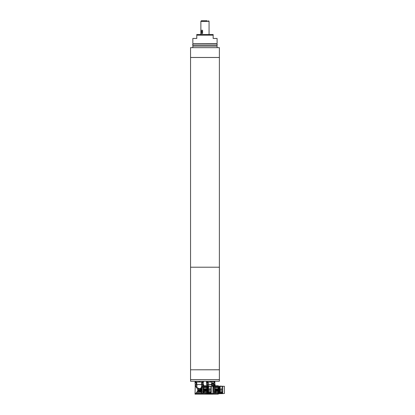 <?xml version="1.0" encoding="UTF-8"?>
<svg xmlns="http://www.w3.org/2000/svg" width="415" height="415" viewBox="0 0 415 415"><rect width="100%" height="100%" fill="white"/><g stroke="black" fill="none" stroke-linecap="round" stroke-linejoin="round"><path stroke-width="0.62" d="M190.547 144.311L190.547 141.033M190.547 153.975L190.547 150.702M190.547 183.638L190.547 180.359M190.547 163.972L190.547 160.693M190.547 203.303L190.547 200.025M190.547 222.969L190.547 219.691M190.547 242.63L190.547 239.351M190.547 262.296L190.547 259.017M190.578 369.796L219.39 369.76L219.39 267.213L190.547 267.213L190.547 57.488L219.39 57.488L219.39 267.213L219.39 57.488M190.547 281.961L190.547 278.683M190.547 369.76L190.547 267.213L219.39 267.213L190.547 267.213L219.385 267.213L219.353 369.796M190.578 381.266L219.39 381.235L190.578 381.266L190.578 379.626M219.353 379.626L190.547 379.658M219.39 381.235L219.39 379.658L219.39 381.235M203.293 381.266L203.293 384.544L195.169 384.544L195.019 382.085L199.231 382.085L199.034 381.266M195.647 384.544C194.817 384.114 194.817 384.114 195.647 384.544L195.657 384.575M196.145 384.544L196.145 382.775L195.828 382.775L196.145 382.775A1.312 0.389 -90 0 0 196.228 382.599L196.767 382.599M196.793 382.614L196.793 384.544M197.322 384.544L201.14 384.544M201.669 384.544L201.669 382.614L201.939 382.775M199.428 381.266L199.231 382.085L203.293 382.085L203.257 382.599M202.318 382.775L202.634 382.775L202.318 382.775L202.318 384.544M202.816 384.544C203.646 384.114 203.646 384.114 202.816 384.544C203.646 384.114 203.646 384.114 202.816 384.544L202.805 384.575M195.019 382.085L195.024 381.266L195.019 382.085M214.763 381.266L214.913 384.217L214.135 384.544M211.531 384.544L206.644 384.544L206.488 384.217L206.488 382.085L210.701 382.085L210.504 381.266M207.121 384.544C206.291 384.114 206.291 384.114 207.121 384.544M207.614 384.544L207.614 382.775M208.263 382.614L208.263 384.544M208.792 384.544L211.557 384.274M210.898 381.266L210.701 382.085L211.52 382.085M214.285 384.544C215.115 384.114 215.115 384.114 214.285 384.544C215.115 384.114 215.115 384.114 214.285 384.544M206.488 382.085L206.494 381.266L206.488 382.085M195.449 382.775L196.228 382.599M196.523 382.775L196.803 382.085L195.169 382.085L195.169 381.266M201.659 382.085L201.659 382.599L202.868 382.775M212.179 381.593L213.486 381.593L212.179 381.593M213.486 381.593L214.145 381.712L213.486 381.593M211.52 383.118L214.145 383.118L211.52 383.232L211.52 381.712M213.813 383.564A1.276 1.276 0 0 1 214.109 384.378L214.109 384.415M214.109 385.001L214.109 385.037A1.276 1.276 0 0 1 212.833 386.313A1.276 1.276 0 0 1 211.557 385.037L211.557 385.001M211.557 384.415L211.557 384.378A1.276 1.276 0 0 1 211.847 383.564M212.833 385.623A0.918 0.918 0 0 1 211.915 384.705A0.918 0.918 0 0 0 212.833 385.623A0.918 0.918 0 0 0 213.751 384.705L211.915 384.705L211.847 383.823A1.312 1.312 0 0 0 212.833 386.017A1.312 1.312 0 0 0 213.808 383.828L211.847 383.823L211.847 383.232M214.078 381.266L211.588 381.266M214.078 381.395L211.588 381.395M214.047 381.432L211.588 381.593M213.813 383.232L213.751 383.885L211.915 383.885M212.833 383.118L212.833 381.712M214.145 383.118L214.145 381.712M195.958 393.083L206.66 393.363L206.66 394.084L195.356 394.084L197.607 391.075L197.773 389.913L197.457 388.803L195.066 385.836M195.797 386.64L196.067 386.946M197.026 387.403L196.451 387.403L196.674 387.672L197.343 387.672L195.709 386.541M201.467 388.803L197.457 388.803L197.613 389.13L201.457 389.13L201.711 387.672L199.387 388.731L197.343 387.672M200.953 390.427L197.768 390.427L197.748 390.759L200.953 390.759M195.548 386.36L195.901 386.36L195.123 385.898M202.759 392.102L201.623 390.966L201.576 389.488L200.035 389.379L201.457 389.13M196.99 391.9L201.55 391.62L201.545 389.488M201.161 392.574L201.005 392.191L196.751 392.191M201.591 393.078L201.322 392.813M195.709 393.363L202.162 393.363L195.906 393.13M195.299 384.575L195.024 394.146L206.66 394.146M196.072 386.526L196.015 384.575C195.066 384.575 195.066 384.575 196.015 384.575L196.969 384.575L196.84 387.231M201.119 387.672L201.493 387.351L201.493 384.575L196.969 384.575M201.436 387.403L201.913 387.403L201.711 387.672M201.913 387.403L202.131 387.242L202.131 387.698L201.451 389.379M201.519 388.315L201.498 389.851M200.953 389.488L200.953 391.62M202.131 387.242L206.66 387.403L206.66 393.13L203.028 393.363L203.957 392.689M203.672 393.015L204.232 391.781L203.672 393.015C202.193 393.721 201.291 393.311 200.953 391.781M206.66 392.191L204.18 392.191L204.227 391.9L206.66 391.9M204.18 392.191L204.227 391.9M200.953 391.138L201.545 391.138L201.55 391.62L201.545 391.138L201.55 391.703L200.953 391.703M203.039 392.102L203.641 389.488L203.34 392.683C202.245 393.223 201.649 392.896 201.55 391.703M202.447 384.575L202.447 386.505L203.132 385.82L203.132 384.575L201.493 384.575M203.132 384.575L203.625 384.575L203.625 385.82L203.132 385.82M202.447 386.505L201.493 387.351M206.66 387.403L206.66 386.541L202.027 386.541M202.131 387.698L202.131 391.475M203.06 392.087L203.06 387.242M204.232 391.781L204.232 389.913L206.66 389.913M203.589 393.083L206.986 393.072L206.986 393.892L206.66 393.892M206.66 393.965L206.986 393.892M206.986 393.072L206.986 385.888L206.986 393.072M203.117 385.836L206.66 385.836L206.66 386.541M206.66 390.759L204.232 390.759M204.232 390.427L206.66 390.427M206.66 387.672L203.48 387.672L203.677 389.478L206.66 389.478L203.641 389.488M204.932 394.136L205.638 393.991M202.562 386.36L206.66 386.36M203.48 387.672L203.277 387.403M203.677 389.478L203.615 389.918M204.232 389.913L204.232 389.488M203.615 389.747L203.615 390.022M203.734 389.379L206.66 389.379M206.66 389.13L203.729 389.13M203.718 388.803L206.66 388.803M206.986 385.888L203.049 385.898M207.588 386.308L207.905 386.1L207.905 392.434L207.635 392.388L207.516 387.62L206.986 387.62M207.905 392.881L207.905 393.259L207.51 393.259L207.5 392.881L207.905 392.881L207.905 392.232M207.905 386.308L206.986 386.308M206.986 387.195L207.51 387.195L207.578 389.887M207.516 387.62L207.51 387.195M207.905 393.259L207.905 392.912M207.51 393.259C207.552 393.882 207.588 393.794 207.625 392.995M207.905 393.353L208.05 387.309M208.314 386.381L207.936 386.173L208.05 386.422M208.314 393.389C208.226 393.934 208.138 393.934 208.05 393.389M208.314 393.353L208.46 392.232M208.46 390.193L211.276 390.193L211.033 391.527L208.657 391.527L208.46 392.434L208.46 386.1L211.079 386.365M208.46 392.912L208.46 393.259L211.033 393.238L211.033 393.653L212.983 393.41L212.962 386.308M208.46 386.1L212.983 386.36M208.46 388.201L208.657 386.308L211.276 386.541L211.276 389.576L208.46 389.576M211.276 390.193L211.276 392.232L208.657 392.419M208.46 392.881L211.276 392.881L211.276 393.41M208.657 388.201L211.033 388.243L211.276 389.576M211.276 392.881L211.033 393.238M208.657 392.912L208.657 393.259M211.033 391.527L211.033 392.419M211.033 386.324L211.033 388.243M212.983 393.083L218.129 393.363L218.129 394.084L206.852 394.017M206.831 394.084L207.178 393.363M206.883 385.898L207.37 386.36M212.942 388.803L212.983 387.672M213.061 393.078L215.141 393.015L215.427 392.689M212.983 393.363L213.632 393.363L212.983 393.13M206.494 394.146L218.129 394.146M207.547 386.526L207.49 385.364L208.429 386.298M211.526 384.575L208.439 384.575L208.439 386.313L207.49 385.364M207.484 385.359L207.484 384.575C206.535 384.575 206.535 384.575 207.484 384.575L208.439 384.575M212.983 387.403L213.383 387.403L213.18 387.672M213.383 387.403L213.601 387.242L213.601 387.698L212.921 389.379M212.988 388.315L212.973 389.851M214.228 392.102L213.097 390.966L212.983 389.488M212.983 391.138L213.014 389.488M213.601 387.242L218.129 387.403L218.129 393.13L214.498 393.363L215.141 393.015L215.701 391.781L215.141 393.015M218.129 392.191L215.65 392.191L215.701 391.9L218.129 391.9M215.65 392.191L215.701 391.9M214.508 392.102L215.115 389.488L214.809 392.683C213.715 393.223 213.123 392.896 213.025 391.703L212.983 391.62M213.922 385.706L213.922 386.505L214.602 385.82L214.602 384.575L213.922 384.575M214.602 384.575L215.095 384.575L215.095 385.82L214.602 385.82M213.922 386.505L212.962 387.351M218.129 387.403L218.129 386.541L213.497 386.541M213.601 387.698L213.601 391.475M214.529 392.087L214.529 387.242M215.701 391.781L215.701 389.913L218.129 389.913M215.058 393.083L218.456 393.072L218.456 393.892L218.129 393.892M218.129 393.965L218.456 393.892M218.456 393.072L218.456 385.888L218.456 393.072M218.129 390.759L215.701 390.759M215.701 390.427L218.129 390.427M218.129 387.672L214.949 387.672L215.146 389.478L218.129 389.478L215.115 389.488M216.402 394.136L217.107 393.991M214.586 385.836L218.129 385.836L218.129 386.541M214.036 386.36L218.129 386.36M214.949 387.672L214.747 387.403M215.146 389.478L215.084 389.918M215.701 389.913L215.701 389.488M215.084 389.747L215.084 390.022M215.209 389.379L218.129 389.379M218.129 389.13L215.203 389.13M215.188 388.803L218.129 388.803M218.456 385.888L214.519 385.898M218.456 387.195L218.98 387.195L219.047 389.887L218.99 387.62L218.456 387.62M219.374 392.881L219.374 393.259L218.985 393.259L218.975 392.881L219.374 392.881L219.374 392.232M219.058 386.308L218.456 386.308M219.032 389.887L219.104 392.388L219.374 392.434L219.374 386.308M218.99 387.62L218.98 387.195M219.374 393.259L219.374 392.912M218.985 393.259C219.021 393.882 219.058 393.794 219.094 392.995M219.519 392.808L219.519 393.389C219.608 393.934 219.696 393.934 219.784 393.389M219.929 390.193L222.751 390.193L222.502 391.527L220.126 391.527L219.929 392.434L219.929 386.1L222.549 386.365M219.929 392.912L219.929 392.232M219.929 386.1L224.453 386.36L224.453 393.41L222.502 393.653L222.502 393.238L219.929 393.259M219.929 388.201L220.126 386.308L222.751 386.541L222.751 389.576L219.929 389.576M222.751 390.193L222.751 392.232L220.126 392.419M219.929 392.881L222.751 392.881L222.751 393.41M220.126 388.201L222.502 388.243L222.751 389.576M222.751 392.881L222.502 393.238M220.126 392.912L220.126 393.259M222.502 391.527L222.502 392.419M222.502 386.324L222.502 388.243M206.919 382.775L208.278 382.599L208.278 382.085L206.639 382.085L206.639 381.266M214.145 382.599L214.768 382.599L214.768 382.085L214.145 382.085M219.39 369.796L190.547 369.796L190.547 379.626L219.39 379.626L219.39 369.796L219.39 379.626M217.092 46.049L192.84 46.049L217.092 46.049L217.092 47.626M192.84 43.725L192.84 38.45L196.772 38.45L196.772 34.518L213.16 34.518L213.16 38.45L217.092 38.45L217.092 43.725L192.908 43.788L217.092 43.725M190.547 47.658L219.39 47.658L219.39 57.457L190.547 57.457L190.547 47.658L190.547 57.457M196.772 34.518L196.772 35.171L213.16 35.171L213.16 34.538M193.919 43.788L194.184 44.068M194.184 45.707L193.919 45.987M200.87 34.518L200.87 21.404L209.061 21.404L209.061 34.518M201.161 33.532L202.572 33.532L201.161 33.532L201.161 30.254L202.572 30.254L202.572 33.532M202.572 30.254L201.161 30.254M201.866 31.203A0.69 0.425 -90 0 0 201.446 31.893A0.69 0.425 -90 0 0 201.866 32.583A0.69 0.425 -90 0 0 202.292 31.893A0.69 0.425 -90 0 0 201.866 31.203M207.168 20.75L201.394 20.75L207.168 20.75M203.438 381.266L203.438 382.085M195.947 381.266L195.947 382.085M202.515 381.266L202.515 382.085M214.908 381.266L214.908 382.085L214.913 381.266M207.417 381.266L207.417 382.085M197.773 389.913L200.953 389.913M197.607 391.075L200.953 391.075M204.232 391.703L203.635 391.703M206.66 391.075L204.232 391.075M204.232 391.62L203.641 391.62M204.232 391.138L203.641 391.138M215.701 391.703L215.105 391.703M218.129 391.075L215.701 391.075M215.701 391.62L215.11 391.62M215.701 391.138L215.115 391.138M194.184 45.723L215.748 45.723L216.013 45.987M215.748 44.068L194.184 44.052M209.03 21.404L200.901 21.243L201.394 20.75M203.443 382.085L203.443 381.266M195.169 382.599L195.169 382.085M213.751 383.885L213.751 384.705M206.986 394.017L206.66 394.017M203.625 385.789L206.769 385.789L206.769 384.575M206.986 393.41L207.521 393.41M207.562 393.669L207.905 393.669M208.429 386.173L208.429 393.596M207.936 386.173L207.936 393.596M208.657 393.653L211.033 393.653M218.456 394.017L218.129 394.017M215.095 385.789L218.129 385.789M218.456 393.41L218.996 393.41M219.032 393.669L219.374 393.669M219.784 386.381L219.405 386.173L219.405 393.596M219.898 393.596L219.898 386.173M220.126 393.653L222.502 393.653M206.639 382.599L206.639 382.085M208.278 382.599L207.998 382.775M214.768 382.599L214.482 382.775M192.84 46.049L192.84 47.626M215.748 44.052L216.013 43.788M204.932 45.707L193.297 45.707L192.482 44.887L193.297 44.068L216.568 44.068L217.387 44.887L216.568 45.707L204.932 45.707M209.03 21.243L208.538 20.75"/></g></svg>
